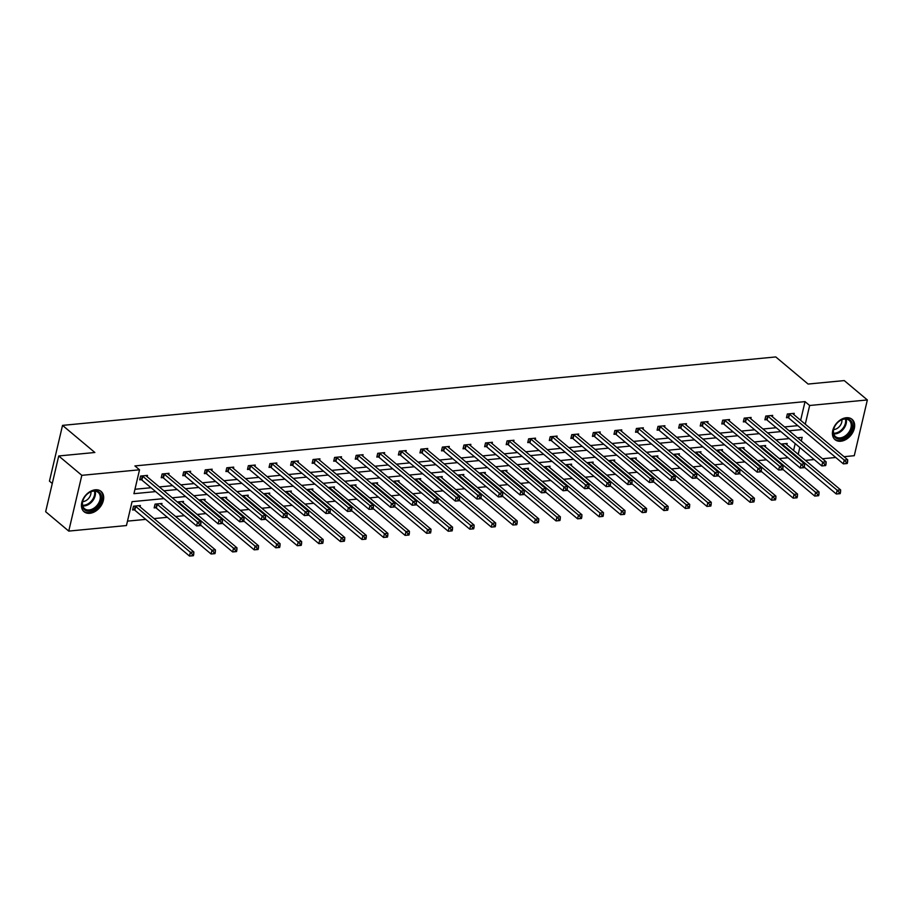 <?xml version="1.0" encoding="UTF-8"?>
<svg xmlns="http://www.w3.org/2000/svg" width="913" height="913" viewBox="0 0 913 913"><rect width="100%" height="100%" fill="white"/><g stroke="black" fill="none" stroke-linecap="round" stroke-linejoin="round"><path stroke-width="1.37" d="M95.317 489.802A13.261 9.347 -50 0 1 101.081 491.399A13.261 9.347 -50 0 1 101.982 504.159A13.261 9.347 -50 0 1 89.805 513.311A13.261 9.347 -50 0 1 84.042 511.714A13.261 9.347 -50 0 1 83.14 498.943A13.261 9.347 -50 0 1 95.317 489.802M846.294 417.732A13.261 9.347 -50 0 1 852.057 419.329A13.261 9.347 -50 0 1 852.959 432.1A13.261 9.347 -50 0 1 840.782 441.241A13.261 9.347 -50 0 1 835.018 439.644A13.261 9.347 -50 0 1 834.117 426.873A13.261 9.347 -50 0 1 846.294 417.732M52.269 483.502L49.45 481.128L62.529 425.378L775.776 356.937L808.108 384.053L844.251 380.584L867.35 399.951L854.271 455.701L844.034 456.694M835.749 457.481L822.476 458.76M814.191 459.547L805.437 460.392M127.478 521.129L145.772 519.383M154.046 518.584L167.33 517.306M175.604 516.518L184.358 515.674M197.162 514.453L205.916 513.608M218.721 512.376L227.474 511.542M240.279 510.31L249.032 509.465M261.837 508.244L270.602 507.4M283.407 506.167L292.16 505.334M304.965 504.102L313.718 503.268M326.523 502.036L335.276 501.191M348.081 499.97L356.835 499.126M369.639 497.893L378.393 497.06M391.198 495.827L399.951 494.983M412.756 493.762L421.509 492.917M434.314 491.685L443.067 490.852M455.872 489.619L464.626 488.786M477.431 487.553L486.184 486.709M498.989 485.488L507.742 484.643M520.547 483.411L529.3 482.578M542.105 481.345L550.87 480.5M563.663 479.279L572.428 478.435M585.233 477.202L593.986 476.369M606.791 475.137L615.545 474.304M628.349 473.071L637.103 472.226M649.908 471.005L658.661 470.161M671.466 468.928L680.219 468.095M693.024 466.863L701.777 466.018M714.582 464.797L723.336 463.952M736.14 462.72L744.894 461.887M757.699 460.654L766.452 459.821M779.257 458.588L788.01 457.744M163.998 498.601L132.054 501.671L126.451 525.546L68.749 531.092L81.828 475.331L139.529 469.796L133.926 493.682L155.644 491.593M81.828 475.331L58.729 455.964L45.65 511.714L68.749 531.092M168.722 474.68L169.031 473.322L162.126 473.984L161.236 477.761L162.788 477.613M211.839 470.537L212.147 469.191L205.242 469.853L204.364 473.619L205.904 473.47M254.955 466.395L255.275 465.048L248.359 465.71L247.48 469.476L249.021 469.328M298.072 462.263L298.391 460.917L291.475 461.579L290.596 465.345L292.137 465.196M341.188 458.121L341.508 456.774L334.592 457.436L333.713 461.202L335.254 461.054M384.305 453.989L384.624 452.643L377.72 453.305L376.829 457.071L378.381 456.922M427.421 449.847L427.741 448.5L420.836 449.162L419.946 452.928L421.498 452.78M470.549 445.715L470.857 444.357L463.952 445.03L463.062 448.797L464.614 448.648M513.665 441.572L513.973 440.226L507.069 440.888L506.19 444.654L507.731 444.505M556.782 437.43L557.101 436.083L550.185 436.745L549.306 440.511L550.847 440.363M599.898 433.298L600.218 431.952L593.302 432.614L592.423 436.38L593.964 436.231M643.014 429.156L643.334 427.809L636.418 428.471L635.539 432.237L637.091 432.089M686.131 425.024L686.45 423.678L679.546 424.34L678.656 428.106L680.208 427.957M729.259 420.882L729.567 419.535L722.662 420.197L721.772 423.963L723.324 423.815M772.375 416.75L772.683 415.392L765.779 416.066L764.889 419.832L766.441 419.683M134.953 489.265L151.022 487.725M159.307 486.926L172.58 485.659M180.865 484.86L194.138 483.582M202.424 482.794L215.696 481.516M223.982 480.717L237.254 479.451M245.54 478.652L258.824 477.373M267.098 476.586L280.382 475.308M288.656 474.509L301.941 473.242M310.215 472.443L323.499 471.176M331.773 470.378L345.057 469.099M353.331 468.312L366.615 467.034M374.889 466.235L388.173 464.968M396.447 464.169L409.732 462.891M418.017 462.104L431.29 460.825M439.575 460.026L452.848 458.76M461.133 457.961L474.406 456.694M482.692 455.895L495.964 454.617M504.25 453.829L517.523 452.551M525.808 451.752L539.092 450.486M547.366 449.687L560.65 448.409M568.925 447.621L582.209 446.343M590.483 445.555L603.767 444.277M612.041 443.478L625.325 442.212M633.599 441.413L646.883 440.134M655.157 439.347L668.442 438.069M676.716 437.27L690 436.003M698.274 435.204L711.558 433.926M719.843 433.139L733.116 431.86M741.402 431.073L754.674 429.795M762.96 428.996L776.233 427.729M784.518 426.93L797.791 425.652M800.644 420.311L805.026 401.617L134.907 465.927L139.529 469.796M793.933 414.673L794.242 413.327L787.337 413.988L786.458 417.755L787.999 417.606M750.817 418.816L751.125 417.469L744.221 418.131L743.33 421.897L744.882 421.749M707.689 422.959L708.009 421.601L701.104 422.263L700.214 426.04L701.766 425.892M664.573 427.09L664.892 425.743L657.988 426.405L657.098 430.171L658.65 430.023M621.456 431.233L621.776 429.875L614.86 430.548L613.981 434.314L615.522 434.166M578.34 435.364L578.659 434.017L571.743 434.679L570.865 438.445L572.405 438.297M535.223 439.507L535.543 438.16L528.627 438.822L527.748 442.588L529.289 442.44M492.107 443.638L492.415 442.291L485.511 442.953L484.632 446.719L486.173 446.571M448.991 447.781L449.299 446.434L442.394 447.096L441.504 450.862L443.056 450.714M405.863 451.912L406.182 450.566L399.278 451.227L398.388 454.994L399.94 454.845M362.746 456.055L363.066 454.708L356.15 455.37L355.271 459.136L356.823 458.988M319.63 460.198L319.949 458.84L313.033 459.513L312.155 463.279L313.695 463.131M276.513 464.329L276.833 462.982L269.917 463.644L269.038 467.41L270.579 467.262M233.397 468.472L233.717 467.125L226.801 467.787L225.922 471.553L227.463 471.405M190.281 472.603L190.589 471.256L183.684 471.918L182.794 475.684L184.346 475.536M147.164 476.746L147.472 475.399L140.568 476.061L139.678 479.827L141.23 479.679M58.729 455.964L94.861 452.494L62.529 425.378M805.026 401.617L809.648 405.486L867.35 399.951M801.317 441.025L802.173 437.361L797.494 437.806M789.209 438.605L775.936 439.872M767.65 440.671L754.366 441.949M746.092 442.737L732.808 444.015M724.534 444.814L711.25 446.08M702.976 446.879L689.692 448.157M681.418 448.945L668.133 450.223M659.859 451.022L646.575 452.289M638.301 453.088L625.017 454.354M616.743 455.153L603.459 456.432M595.173 457.219L581.901 458.497M573.615 459.296L560.342 460.563M552.057 461.362L538.784 462.64M530.499 463.427L517.226 464.706M508.94 465.504L495.668 466.771M487.382 467.57L474.098 468.837M465.824 469.636L452.54 470.914M444.266 471.701L430.982 472.98M422.708 473.779L409.423 475.045M401.149 475.844L387.865 477.122M379.591 477.91L366.307 479.188M358.033 479.976L344.749 481.254M336.475 482.053L323.191 483.319M314.917 484.118L301.632 485.396M293.347 486.184L280.074 487.462M271.789 488.261L258.516 489.528M250.23 490.327L236.958 491.605M228.672 492.392L215.4 493.671M207.114 494.458L193.841 495.736M185.556 496.535L172.272 497.802M798.202 454.32L799.799 447.484M805.266 424.18L809.648 405.486M163.918 490.806L177.202 489.528M185.487 488.729L198.76 487.462M207.046 486.663L220.318 485.385M228.604 484.598L241.877 483.319M250.162 482.521L263.435 481.254M271.72 480.455L284.993 479.188M293.278 478.389L306.563 477.111M314.837 476.324L328.121 475.045M336.395 474.246L349.679 472.98M357.953 472.181L371.237 470.903M379.511 470.115L392.795 468.837M401.069 468.038L414.354 466.771M422.628 465.972L435.912 464.706M444.186 463.907L457.47 462.629M465.744 461.841L479.028 460.563M487.314 459.764L500.586 458.497M508.872 457.698L522.145 456.42M530.43 455.633L543.703 454.354M551.988 453.567L565.261 452.289M573.547 451.49L586.819 450.223M595.105 449.424L608.389 448.146M616.663 447.359L629.947 446.08M638.221 445.282L651.505 444.015M659.779 443.216L673.064 441.938M681.338 441.15L694.622 439.872M702.896 439.085L716.18 437.806M724.454 437.007L737.738 435.741M746.012 434.942L759.296 433.664M767.582 432.876L780.855 431.598M789.14 430.799L802.413 429.532M793.58 450.451L795.177 443.615M134.154 509.819L132.613 509.968L133.492 506.201L140.408 505.528L140.088 506.886M155.712 507.742L154.171 507.89L155.05 504.124L161.966 503.462L161.647 504.809M177.27 501.99L183.524 501.397L183.205 502.743M198.829 499.925L205.083 499.331L204.763 500.678M220.387 497.859L226.641 497.254L226.321 498.601M241.945 495.793L248.199 495.188L247.88 496.535M263.503 493.716L269.757 493.123L269.449 494.469M285.061 491.651L291.315 491.046L291.007 492.404M306.631 489.585L312.874 488.98L312.566 490.327M328.189 487.508L334.443 486.914L334.124 488.261M349.747 485.442L356.002 484.849L355.682 486.195M371.306 483.376L377.56 482.772L377.24 484.13M392.864 481.311L399.118 480.706L398.798 482.053M414.422 479.234L420.676 478.64L420.357 479.987M435.98 477.168L442.234 476.563L441.915 477.921M457.539 475.102L463.793 474.498L463.473 475.844M479.097 473.025L485.351 472.432L485.031 473.779M500.655 470.96L506.909 470.366L506.589 471.713M522.213 468.894L528.467 468.289L528.148 469.647M543.771 466.828L550.025 466.223L549.717 467.57M565.33 464.751L571.584 464.158L571.276 465.504M586.899 462.686L593.142 462.081L592.834 463.439M608.457 460.62L614.7 460.015L614.392 461.362M630.016 458.543L636.27 457.949L635.95 459.296M651.574 456.477L657.828 455.884L657.508 457.23M673.132 454.412L679.386 453.807L679.067 455.165M694.69 452.346L700.944 451.741L700.625 453.088M716.249 450.269L722.503 449.675L722.183 451.022M737.807 448.203L744.061 447.598L743.741 448.956M759.365 446.137L765.619 445.533L765.299 446.879M780.923 444.072L787.177 443.467L786.858 444.814M789.54 414.228L788.661 417.994L843.361 463.861L844.24 460.095L789.54 414.228A1.7 0.708 13.2 0 0 789.094 413.954L788.878 413.84M846.214 462.138L845.86 463.644L847.241 463.507L847.595 462.001L846.214 462.138L844.24 460.095L847.698 459.764L792.998 413.897A1.7 0.708 13.2 0 1 792.758 413.6L792.701 413.475M788.661 417.994A1.7 0.708 13.2 0 0 788.216 417.72L786.641 416.944M843.361 463.861L845.86 463.644M847.595 462.001L847.698 459.764M804.25 467.125L836.297 494.001L837.175 490.235L840.633 489.904L785.933 444.038A1.7 0.708 -166.8 0 1 785.682 443.741L785.637 443.615M781.813 443.98L782.03 444.083A1.7 0.708 -166.8 0 1 782.475 444.369L837.175 490.235L839.15 492.267L838.796 493.773L840.177 493.648L840.531 492.141L839.15 492.267M840.633 489.904L840.531 492.141M838.796 493.773L836.297 494.001M767.981 416.294L767.103 420.06L821.803 465.927L822.681 462.161L767.981 416.294A1.7 0.708 13.2 0 0 767.536 416.02L767.319 415.917M824.656 464.203L824.302 465.71L825.683 465.573L826.037 464.066L824.656 464.203L822.681 462.161L826.139 461.83L771.439 415.963A1.7 0.708 13.2 0 1 771.2 415.666L771.143 415.541M767.103 420.06A1.7 0.708 13.2 0 0 766.658 419.786L765.083 419.021M821.803 465.927L824.302 465.71M826.037 464.066L826.139 461.83M746.423 418.371L745.544 422.137L800.245 468.004L801.123 464.238L746.423 418.371A1.7 0.708 13.2 0 0 745.978 418.086L745.761 417.983M803.098 466.269L802.744 467.776L804.125 467.65L804.479 466.144L803.098 466.269L801.123 464.238L804.581 463.907L749.881 418.04A1.7 0.708 13.2 0 1 749.641 417.732L749.584 417.618M745.544 422.137A1.7 0.708 13.2 0 0 745.099 421.852L743.524 421.087M800.245 468.004L802.744 467.776M804.479 466.144L804.581 463.907M782.692 469.202L814.727 496.067L815.617 492.301L819.075 491.97L764.375 446.103A1.7 0.708 -166.8 0 1 764.124 445.806L764.078 445.681M760.255 446.046L760.472 446.16A1.7 0.708 -166.8 0 1 760.917 446.434L815.617 492.301L817.591 494.344L817.238 495.85L818.619 495.713L818.972 494.207L817.591 494.344M819.075 491.97L818.972 494.207M817.238 495.85L814.727 496.067M761.134 471.268L793.169 498.133L794.059 494.367L797.517 494.036L742.817 448.169A1.7 0.708 -166.8 0 1 742.566 447.872L742.509 447.747M738.697 448.123L738.914 448.226A1.7 0.708 -166.8 0 1 739.359 448.5L794.059 494.367L796.033 496.41L795.68 497.916L797.06 497.779L797.414 496.273L796.033 496.41M797.517 494.036L797.414 496.273M795.68 497.916L793.169 498.133M852.069 423.004A11.47 8.08 -50 0 1 845.392 437.224A11.47 8.08 -50 0 1 833.523 434.725A11.47 8.08 -50 0 1 835.794 424.728A11.47 8.08 -50 0 1 837.495 422.696A11.47 8.08 -50 0 1 852.069 423.004M835.817 424.682A10.625 7.487 130 0 0 833.752 433.903A10.625 7.487 130 0 0 835.509 436.619A10.625 7.487 130 0 0 846.499 434.896A10.625 7.487 130 0 0 850.916 423.05A10.625 7.487 130 0 0 849.158 420.345A10.625 7.487 130 0 0 837.461 422.73M841.877 419.729A7.566 5.33 -50 0 1 833.649 429.555M834.334 438.959L834.265 438.902A13.17 9.278 130 0 0 834.334 438.959A13.17 9.278 130 0 0 847.96 436.825A13.17 9.278 130 0 0 853.438 422.137A13.17 9.278 130 0 0 851.258 418.77A13.17 9.278 130 0 0 851.19 418.713L851.258 418.77M101.092 495.074A11.47 8.08 -50 0 1 94.427 509.294A11.47 8.08 -50 0 1 82.547 506.795A11.47 8.08 -50 0 1 84.818 496.786A11.47 8.08 -50 0 1 86.518 494.755A11.47 8.08 -50 0 1 101.092 495.074M84.852 496.752A10.625 7.487 130 0 0 82.775 505.973A10.625 7.487 130 0 0 84.532 508.689A10.625 7.487 130 0 0 95.523 506.966A10.625 7.487 130 0 0 99.951 495.12A10.625 7.487 130 0 0 98.182 492.404A10.625 7.487 130 0 0 86.484 494.789M90.901 491.799A7.566 5.33 -50 0 1 82.672 501.614M83.288 510.96A13.17 9.278 130 0 0 83.357 511.029A13.17 9.278 130 0 0 96.983 508.895A13.17 9.278 130 0 0 102.473 494.207A13.17 9.278 130 0 0 100.282 490.84A13.17 9.278 130 0 0 100.213 490.783L100.282 490.84M724.865 420.437L723.986 424.203L778.686 470.069L779.565 466.303L724.865 420.437A1.7 0.708 13.2 0 0 724.42 420.151L724.203 420.048M781.539 468.335L781.186 469.841L782.567 469.716L782.92 468.209L781.539 468.335L779.565 466.303L783.023 465.972L728.323 420.106A1.7 0.708 13.2 0 1 728.083 419.809L728.026 419.683M723.986 424.203A1.7 0.708 13.2 0 0 723.541 423.929L721.966 423.153M778.686 470.069L781.186 469.841M782.92 468.209L783.023 465.972M739.576 473.333L771.611 500.21L772.501 496.444L775.947 496.113L721.259 450.246A1.7 0.708 -166.8 0 1 721.008 449.938L720.95 449.824M717.139 450.189L717.356 450.292A1.7 0.708 -166.8 0 1 717.801 450.577L772.501 496.444L774.475 498.475L774.121 499.982L775.502 499.856L775.856 498.35L774.475 498.475M775.947 496.113L775.856 498.35M774.121 499.982L771.611 500.21M703.307 422.502L702.428 426.268L757.128 472.135L758.007 468.369L703.307 422.502A1.7 0.708 13.2 0 0 702.862 422.228L702.645 422.114M759.981 470.412L759.627 471.918L761.008 471.781L761.362 470.275L759.981 470.412L758.007 468.369L761.465 468.038L706.765 422.171A1.7 0.708 13.2 0 1 706.514 421.874L706.468 421.749M702.428 426.268A1.7 0.708 13.2 0 0 701.983 425.994L700.408 425.23M757.128 472.135L759.627 471.918M761.362 470.275L761.465 468.038M718.006 475.411L750.052 502.276L750.943 498.509L754.389 498.178L699.7 452.312A1.7 0.708 -166.8 0 1 699.449 452.015L699.392 451.889M695.58 452.255L695.797 452.357A1.7 0.708 -166.8 0 1 696.242 452.643L750.943 498.509L752.917 500.541L752.563 502.059L753.944 501.922L754.298 500.415L752.917 500.541M754.389 498.178L754.298 500.415M752.563 502.059L750.052 502.276M681.749 424.568L680.87 428.345L735.57 474.212L736.449 470.435L681.749 424.568A1.7 0.708 13.2 0 0 681.303 424.294L681.087 424.191M738.423 472.478L738.069 473.984L739.45 473.847L739.804 472.341L738.423 472.478L736.449 470.435L739.907 470.104L685.207 424.237A1.7 0.708 13.2 0 1 684.955 423.94L684.91 423.826M680.87 428.345A1.7 0.708 13.2 0 0 680.425 428.06L678.85 427.295M735.57 474.212L738.069 473.984M739.804 472.341L739.907 470.104M696.448 477.476L728.494 504.341L729.384 500.575L732.831 500.244L678.131 454.377A1.7 0.708 -166.8 0 1 677.891 454.081L677.834 453.955M674.022 454.32L674.239 454.434A1.7 0.708 -166.8 0 1 674.684 454.708L729.384 500.575L731.347 502.618L730.993 504.124L732.386 503.987L732.74 502.481L731.347 502.618M732.831 500.244L732.74 502.481M730.993 504.124L728.494 504.341M660.19 426.645L659.312 430.411L714 476.278L714.89 472.512L660.19 426.645A1.7 0.708 13.2 0 0 659.745 426.36L659.528 426.257M716.865 474.543L716.511 476.05L717.892 475.924L718.246 474.418L716.865 474.543L714.89 472.512L718.348 472.181L663.648 426.314A1.7 0.708 13.2 0 1 663.397 426.017L663.352 425.892M659.312 430.411A1.7 0.708 13.2 0 0 658.866 430.126L657.292 429.361M714 476.278L716.511 476.05M718.246 474.418L718.348 472.181M674.89 479.542L706.936 506.418L707.826 502.641L711.273 502.31L656.573 456.443A1.7 0.708 -166.8 0 1 656.333 456.146L656.276 456.032M652.464 456.397L652.681 456.5A1.7 0.708 -166.8 0 1 653.126 456.785L707.826 502.641L709.789 504.684L709.435 506.19L710.816 506.053L711.17 504.547L709.789 504.684M711.273 502.31L711.17 504.547M709.435 506.19L706.936 506.418M638.632 428.711L637.753 432.477L692.442 478.344L693.332 474.577L638.632 428.711A1.7 0.708 13.2 0 0 638.187 428.437L637.97 428.323M695.307 476.62L694.953 478.127L696.334 477.99L696.687 476.483L695.307 476.62L693.332 474.577L696.79 474.246L642.09 428.38A1.7 0.708 13.2 0 1 641.839 428.083L641.782 427.957M637.753 432.477A1.7 0.708 13.2 0 0 637.308 432.203L635.733 431.427M692.442 478.344L694.953 478.127M696.687 476.483L696.79 474.246M653.331 481.608L685.378 508.484L686.256 504.718L689.714 504.387L635.014 458.52A1.7 0.708 -166.8 0 1 634.775 458.223L634.718 458.098M630.906 458.463L631.123 458.566A1.7 0.708 -166.8 0 1 631.568 458.851L686.256 504.718L688.231 506.749L687.877 508.256L689.258 508.13L689.612 506.624L688.231 506.749M689.714 504.387L689.612 506.624M687.877 508.256L685.378 508.484M617.074 430.776L616.184 434.542L670.884 480.409L671.774 476.643L617.074 430.776A1.7 0.708 13.2 0 0 616.629 430.502L616.412 430.4M673.748 478.686L673.395 480.192L674.775 480.055L675.129 478.549L673.748 478.686L671.774 476.643L675.221 476.312L620.532 430.445A1.7 0.708 13.2 0 1 620.281 430.149L620.224 430.023M616.184 434.542A1.7 0.708 13.2 0 0 615.739 434.268L614.175 433.504M670.884 480.409L673.395 480.192M675.129 478.549L675.221 476.312M631.773 483.685L663.819 510.55L664.698 506.783L668.156 506.453L613.456 460.586A1.7 0.708 -166.8 0 1 613.216 460.289L613.159 460.163M609.336 460.529L609.564 460.643A1.7 0.708 -166.8 0 1 609.998 460.917L664.698 506.783L666.673 508.826L666.319 510.333L667.7 510.196L668.054 508.689L666.673 508.826M668.156 506.453L668.054 508.689M666.319 510.333L663.819 510.55M595.516 432.853L594.625 436.619L649.326 482.486L650.216 478.72L595.516 432.853A1.7 0.708 13.2 0 0 595.071 432.568L594.854 432.465M652.19 480.752L651.836 482.258L653.217 482.132L653.571 480.626L652.19 480.752L650.216 478.72L653.662 478.389L598.974 432.522A1.7 0.708 13.2 0 1 598.723 432.214L598.666 432.1M594.625 436.619A1.7 0.708 13.2 0 0 594.18 436.334L592.617 435.569M649.326 482.486L651.836 482.258M653.571 480.626L653.662 478.389M610.215 485.75L642.261 512.615L643.14 508.849L646.598 508.518L591.898 462.651A1.7 0.708 -166.8 0 1 591.658 462.355L591.601 462.229M587.778 462.606L587.995 462.708A1.7 0.708 -166.8 0 1 588.44 462.982L643.14 508.849L645.114 510.892L644.761 512.398L646.142 512.261L646.495 510.755L645.114 510.892M646.598 508.518L646.495 510.755M644.761 512.398L642.261 512.615M573.957 434.919L573.067 438.685L627.767 484.552L628.658 480.786L573.957 434.919A1.7 0.708 13.2 0 0 573.512 434.634L573.296 434.531M630.621 482.817L630.267 484.324L631.659 484.198L632.013 482.692L630.621 482.817L628.658 480.786L632.104 480.455L577.404 434.588A1.7 0.708 13.2 0 1 577.164 434.291L577.107 434.166M573.067 438.685A1.7 0.708 13.2 0 0 572.622 438.4L571.047 437.635M627.767 484.552L630.267 484.324M632.013 482.692L632.104 480.455M588.657 487.816L620.703 514.692L621.582 510.926L625.04 510.595L570.34 464.728A1.7 0.708 -166.8 0 1 570.1 464.42L570.043 464.306M566.22 464.671L566.437 464.774A1.7 0.708 -166.8 0 1 566.882 465.059L621.582 510.926L623.556 512.958L623.202 514.464L624.583 514.339L624.937 512.832L623.556 512.958M625.04 510.595L624.937 512.832M623.202 514.464L620.703 514.692M552.399 436.985L551.509 440.751L606.209 486.618L607.099 482.851L552.399 436.985A1.7 0.708 13.2 0 0 551.954 436.711L551.737 436.597M609.062 484.894L608.709 486.401L610.089 486.264L610.443 484.757L609.062 484.894L607.099 482.851L610.546 482.521L555.846 436.654A1.7 0.708 13.2 0 1 555.606 436.357L555.549 436.231M551.509 440.751A1.7 0.708 13.2 0 0 551.064 440.477L549.489 439.712M606.209 486.618L608.709 486.401M610.443 484.757L610.546 482.521M567.099 489.893L599.145 516.758L600.024 512.992L603.482 512.661L548.781 466.794A1.7 0.708 -166.8 0 1 548.542 466.497L548.485 466.372M544.662 466.737L544.878 466.84A1.7 0.708 -166.8 0 1 545.323 467.125L600.024 512.992L601.998 515.023L601.644 516.53L603.025 516.404L603.379 514.898L601.998 515.023M603.482 512.661L603.379 514.898M601.644 516.53L599.145 516.758M530.841 439.05L529.951 442.828L584.651 488.695L585.53 484.917L530.841 439.05A1.7 0.708 13.2 0 0 530.396 438.776L530.179 438.674M587.504 486.96L587.15 488.466L588.531 488.329L588.885 486.823L587.504 486.96L585.53 484.917L588.988 484.586L534.288 438.719A1.7 0.708 13.2 0 1 534.048 438.423L533.991 438.308M529.951 442.828A1.7 0.708 13.2 0 0 529.506 442.543L527.931 441.778M584.651 488.695L587.15 488.466M588.885 486.823L588.988 484.586M545.54 491.959L577.587 518.824L578.465 515.058L581.923 514.727L527.223 468.86A1.7 0.708 -166.8 0 1 526.972 468.563L526.927 468.437M523.103 468.803L523.32 468.917A1.7 0.708 -166.8 0 1 523.765 469.191L578.465 515.058L580.44 517.1L580.086 518.607L581.467 518.47L581.821 516.963L580.44 517.1M581.923 514.727L581.821 516.963M580.086 518.607L577.587 518.824M509.271 441.127L508.393 444.893L563.093 490.76L563.972 486.994L509.271 441.127A1.7 0.708 13.2 0 0 508.838 440.842L508.609 440.739M565.946 489.026L565.592 490.532L566.973 490.407L567.327 488.9L565.946 489.026L563.972 486.994L567.43 486.663L512.729 440.796A1.7 0.708 13.2 0 1 512.49 440.5L512.433 440.374M508.393 444.893A1.7 0.708 13.2 0 0 507.948 444.608L506.373 443.844M563.093 490.76L565.592 490.532M567.327 488.9L567.43 486.663M523.982 494.024L556.028 520.901L556.907 517.123L560.365 516.792L505.665 470.925A1.7 0.708 -166.8 0 1 505.414 470.629L505.368 470.515M501.545 470.88L501.762 470.982A1.7 0.708 -166.8 0 1 502.207 471.256L556.907 517.123L558.882 519.166L558.528 520.672L559.909 520.536L560.262 519.029L558.882 519.166M560.365 516.792L560.262 519.029M558.528 520.672L556.028 520.901M487.713 443.193L486.834 446.959L541.535 492.826L542.413 489.06L487.713 443.193A1.7 0.708 13.2 0 0 487.268 442.919L487.051 442.805M544.388 491.103L544.034 492.609L545.415 492.472L545.769 490.966L544.388 491.103L542.413 489.06L545.871 488.729L491.171 442.862A1.7 0.708 13.2 0 1 490.932 442.565L490.874 442.44M486.834 446.959A1.7 0.708 13.2 0 0 486.389 446.685L484.814 445.909M541.535 492.826L544.034 492.609M545.769 490.966L545.871 488.729M502.424 496.09L534.459 522.966L535.349 519.2L538.807 518.869L484.107 473.002A1.7 0.708 -166.8 0 1 483.856 472.706L483.81 472.58M479.987 472.945L480.204 473.048A1.7 0.708 -166.8 0 1 480.649 473.333L535.349 519.2L537.323 521.232L536.97 522.738L538.35 522.613L538.704 521.106L537.323 521.232M538.807 518.869L538.704 521.106M536.97 522.738L534.459 522.966M466.155 445.259L465.276 449.025L519.976 494.892L520.855 491.126L466.155 445.259A1.7 0.708 13.2 0 0 465.71 444.985L465.493 444.882M522.829 493.168L522.476 494.675L523.857 494.538L524.21 493.031L522.829 493.168L520.855 491.126L524.313 490.795L469.613 444.928A1.7 0.708 13.2 0 1 469.373 444.631L469.316 444.505M465.276 449.025A1.7 0.708 13.2 0 0 464.831 448.751L463.256 447.986M519.976 494.892L522.476 494.675M524.21 493.031L524.313 490.795M480.866 498.167L512.901 525.032L513.791 521.266L517.249 520.935L462.549 475.068A1.7 0.708 -166.8 0 1 462.298 474.771L462.24 474.646M458.429 475.011L458.646 475.125A1.7 0.708 -166.8 0 1 459.091 475.399L513.791 521.266L515.765 523.309L515.411 524.815L516.792 524.678L517.146 523.172L515.765 523.309M517.249 520.935L517.146 523.172M515.411 524.815L512.901 525.032M444.597 447.336L443.718 451.102L498.418 496.969L499.297 493.203L444.597 447.336A1.7 0.708 13.2 0 0 444.152 447.05L443.935 446.948M501.271 495.234L500.917 496.74L502.298 496.615L502.652 495.097L501.271 495.234L499.297 493.203L502.755 492.872L448.055 447.005A1.7 0.708 13.2 0 1 447.815 446.697L447.758 446.583M443.718 451.102A1.7 0.708 13.2 0 0 443.273 450.817L441.698 450.052M498.418 496.969L500.917 496.74M502.652 495.097L502.755 492.872M459.307 500.233L491.342 527.098L492.233 523.332L495.691 523.001L440.99 477.134A1.7 0.708 -166.8 0 1 440.739 476.837L440.682 476.712M436.871 477.088L437.087 477.191A1.7 0.708 -166.8 0 1 437.532 477.465L492.233 523.332L494.207 525.374L493.853 526.881L495.234 526.744L495.588 525.237L494.207 525.374M495.691 523.001L495.588 525.237M493.853 526.881L491.342 527.098M423.039 449.401L422.16 453.168L476.86 499.034L477.739 495.268L423.039 449.401A1.7 0.708 13.2 0 0 422.593 449.116L422.377 449.013M479.713 497.3L479.359 498.806L480.74 498.681L481.094 497.174L479.713 497.3L477.739 495.268L481.197 494.937L426.497 449.07A1.7 0.708 13.2 0 1 426.245 448.774L426.2 448.648M422.16 453.168A1.7 0.708 13.2 0 0 421.715 452.882L420.14 452.118M476.86 499.034L479.359 498.806M481.094 497.174L481.197 494.937M437.738 502.298L469.784 529.175L470.674 525.409L474.121 525.078L419.432 479.211A1.7 0.708 -166.8 0 1 419.181 478.903L419.124 478.789M415.312 479.154L415.529 479.257A1.7 0.708 -166.8 0 1 415.974 479.542L470.674 525.409L472.649 527.44L472.295 528.947L473.676 528.821L474.03 527.315L472.649 527.44M474.121 525.078L474.03 527.315M472.295 528.947L469.784 529.175M401.48 451.467L400.602 455.233L455.302 501.1L456.18 497.334L401.48 451.467A1.7 0.708 13.2 0 0 401.035 451.193L400.818 451.079M458.155 499.377L457.801 500.883L459.182 500.746L459.536 499.24L458.155 499.377L456.18 497.334L459.638 497.003L404.938 451.136A1.7 0.708 13.2 0 1 404.687 450.839L404.642 450.714M400.602 455.233A1.7 0.708 13.2 0 0 400.156 454.959L398.582 454.195M455.302 501.1L457.801 500.883M459.536 499.24L459.638 497.003M416.18 504.375L448.226 531.24L449.116 527.474L452.563 527.143L397.863 481.277A1.7 0.708 -166.8 0 1 397.623 480.98L397.566 480.854M393.754 481.219L393.971 481.322A1.7 0.708 -166.8 0 1 394.416 481.608L449.116 527.474L451.079 529.506L450.725 531.012L452.118 530.887L452.471 529.38L451.079 529.506M452.563 527.143L452.471 529.38M450.725 531.012L448.226 531.24M379.922 453.533L379.043 457.31L433.743 503.166L434.622 499.4L379.922 453.533A1.7 0.708 13.2 0 0 379.477 453.259L379.26 453.156M436.597 501.442L436.243 502.949L437.624 502.812L437.978 501.305L436.597 501.442L434.622 499.4L438.08 499.069L383.38 453.202A1.7 0.708 13.2 0 1 383.129 452.905L383.083 452.791M379.043 457.31A1.7 0.708 13.2 0 0 378.598 457.025L377.023 456.26M433.743 503.166L436.243 502.949M437.978 501.305L438.08 499.069M394.621 506.441L426.668 533.306L427.558 529.54L431.004 529.209L376.304 483.342A1.7 0.708 -166.8 0 1 376.065 483.045L376.008 482.92M372.196 483.285L372.413 483.399A1.7 0.708 -166.8 0 1 372.858 483.673L427.558 529.54L429.521 531.583L429.167 533.089L430.559 532.952L430.902 531.446L429.521 531.583M431.004 529.209L430.902 531.446M429.167 533.089L426.668 533.306M358.364 455.61L357.485 459.376L412.174 505.243L413.064 501.477L358.364 455.61A1.7 0.708 13.2 0 0 357.919 455.325L357.702 455.222M415.038 503.508L414.685 505.015L416.066 504.889L416.419 503.383L415.038 503.508L413.064 501.477L416.522 501.146L361.822 455.279A1.7 0.708 13.2 0 1 361.571 454.971L361.525 454.857M357.485 459.376A1.7 0.708 13.2 0 0 357.04 459.091L355.465 458.326M412.174 505.243L414.685 505.015M416.419 503.383L416.522 501.146M373.063 508.507L405.11 535.383L405.988 531.606L409.446 531.275L354.746 485.408A1.7 0.708 -166.8 0 1 354.506 485.111L354.449 484.997M350.638 485.362L350.854 485.465A1.7 0.708 -166.8 0 1 351.3 485.739L405.988 531.606L407.963 533.649L407.609 535.155L408.99 535.018L409.344 533.512L407.963 533.649M409.446 531.275L409.344 533.512M407.609 535.155L405.11 535.383M336.806 457.675L335.916 461.442L390.616 507.308L391.506 503.542L336.806 457.675A1.7 0.708 13.2 0 0 336.361 457.39L336.144 457.287M393.48 505.585L393.126 507.092L394.507 506.955L394.861 505.448L393.48 505.585L391.506 503.542L394.964 503.211L340.264 457.345A1.7 0.708 13.2 0 1 340.013 457.048L339.956 456.922M335.916 461.442A1.7 0.708 13.2 0 0 335.47 461.168L333.907 460.392M390.616 507.308L393.126 507.092M394.861 505.448L394.964 503.211M351.505 510.572L383.551 537.449L384.43 533.683L387.888 533.352L333.188 487.485A1.7 0.708 -166.8 0 1 332.948 487.188L332.891 487.063M329.079 487.428L329.296 487.531A1.7 0.708 -166.8 0 1 329.741 487.816L384.43 533.683L386.404 535.714L386.051 537.221L387.432 537.095L387.785 535.589L386.404 535.714M387.888 533.352L387.785 535.589M386.051 537.221L383.551 537.449M315.247 459.741L314.357 463.507L369.057 509.374L369.948 505.608L315.247 459.741A1.7 0.708 13.2 0 0 314.802 459.467L314.586 459.365M371.922 507.651L371.568 509.157L372.949 509.02L373.303 507.514L371.922 507.651L369.948 505.608L373.394 505.277L318.705 459.41A1.7 0.708 13.2 0 1 318.454 459.113L318.397 458.988M314.357 463.507A1.7 0.708 13.2 0 0 313.912 463.233L312.349 462.469M369.057 509.374L371.568 509.157M373.303 507.514L373.394 505.277M329.947 512.649L361.993 539.515L362.872 535.748L366.33 535.417L311.63 489.551A1.7 0.708 -166.8 0 1 311.39 489.254L311.333 489.128M307.51 489.494L307.727 489.608A1.7 0.708 -166.8 0 1 308.172 489.882L362.872 535.748L364.846 537.791L364.492 539.298L365.873 539.161L366.227 537.654L364.846 537.791M366.33 535.417L366.227 537.654M364.492 539.298L361.993 539.515M293.689 461.818L292.799 465.584L347.499 511.451L348.389 507.685L293.689 461.818A1.7 0.708 13.2 0 0 293.244 461.533L293.027 461.43M350.352 509.716L350.01 511.223L351.391 511.097L351.745 509.58L350.352 509.716L348.389 507.685L351.836 507.343L297.136 461.487A1.7 0.708 13.2 0 1 296.896 461.179L296.839 461.065M292.799 465.584A1.7 0.708 13.2 0 0 292.354 465.299L290.779 464.534M347.499 511.451L350.01 511.223M351.745 509.58L351.836 507.343M308.389 514.715L340.435 541.58L341.314 537.814L344.772 537.483L290.072 491.616A1.7 0.708 -166.8 0 1 289.832 491.32L289.775 491.194M285.952 491.571L286.168 491.673A1.7 0.708 -166.8 0 1 286.614 491.947L341.314 537.814L343.288 539.857L342.934 541.363L344.315 541.226L344.669 539.72L343.288 539.857M344.772 537.483L344.669 539.72M342.934 541.363L340.435 541.58M272.131 463.884L271.241 467.65L325.941 513.517L326.831 509.751L272.131 463.884A1.7 0.708 13.2 0 0 271.686 463.599L271.469 463.496M328.794 511.782L328.44 513.289L329.833 513.163L330.175 511.657L328.794 511.782L326.831 509.751L330.278 509.42L275.578 463.553A1.7 0.708 13.2 0 1 275.338 463.256L275.281 463.131M271.241 467.65A1.7 0.708 13.2 0 0 270.796 467.365L269.221 466.6M325.941 513.517L328.44 513.289M330.175 511.657L330.278 509.42M286.83 516.781L318.877 543.657L319.755 539.891L323.213 539.56L268.513 493.693A1.7 0.708 -166.8 0 1 268.274 493.385L268.217 493.271M264.393 493.636L264.61 493.739A1.7 0.708 -166.8 0 1 265.055 494.024L319.755 539.891L321.73 541.923L321.376 543.429L322.757 543.303L323.111 541.797L321.73 541.923M323.213 539.56L323.111 541.797M321.376 543.429L318.877 543.657M250.573 465.95L249.683 469.716L304.383 515.583L305.262 511.816L250.573 465.95A1.7 0.708 13.2 0 0 250.128 465.676L249.911 465.562M307.236 513.859L306.882 515.366L308.263 515.229L308.617 513.722L307.236 513.859L305.262 511.816L308.72 511.485L254.019 465.619A1.7 0.708 13.2 0 1 253.78 465.322L253.723 465.196M249.683 469.716A1.7 0.708 13.2 0 0 249.238 469.442L247.663 468.677M304.383 515.583L306.882 515.366M308.617 513.722L308.72 511.485M265.272 518.858L297.318 545.723L298.197 541.957L301.655 541.626L246.955 495.759A1.7 0.708 -166.8 0 1 246.704 495.462L246.658 495.337M242.835 495.702L243.052 495.805A1.7 0.708 -166.8 0 1 243.497 496.09L298.197 541.957L300.172 543.988L299.818 545.495L301.199 545.369L301.552 543.863L300.172 543.988M301.655 541.626L301.552 543.863M299.818 545.495L297.318 545.723M229.015 468.015L228.124 471.793L282.825 517.648L283.703 513.882L229.015 468.015A1.7 0.708 13.2 0 0 228.57 467.741L228.353 467.639M285.678 515.925L285.324 517.431L286.705 517.294L287.059 515.788L285.678 515.925L283.703 513.882L287.161 513.551L232.461 467.684A1.7 0.708 13.2 0 1 232.222 467.388L232.164 467.273M228.124 471.793A1.7 0.708 13.2 0 0 227.679 471.507L226.104 470.743M282.825 517.648L285.324 517.431M287.059 515.788L287.161 513.551M243.714 520.924L275.76 547.789L276.639 544.022L280.097 543.692L225.397 497.825A1.7 0.708 -166.8 0 1 225.146 497.528L225.1 497.402M221.277 497.768L221.494 497.882A1.7 0.708 -166.8 0 1 221.939 498.156L276.639 544.022L278.613 546.065L278.26 547.572L279.64 547.435L279.994 545.928L278.613 546.065M280.097 543.692L279.994 545.928M278.26 547.572L275.76 547.789M207.445 470.092L206.566 473.858L261.266 519.725L262.145 515.959L207.445 470.092A1.7 0.708 13.2 0 0 207 469.807L206.783 469.704M264.119 517.991L263.766 519.497L265.147 519.371L265.5 517.865L264.119 517.991L262.145 515.959L265.603 515.628L210.903 469.761A1.7 0.708 13.2 0 1 210.663 469.453L210.606 469.339M206.566 473.858A1.7 0.708 13.2 0 0 206.121 473.573L204.546 472.808M261.266 519.725L263.766 519.497M265.5 517.865L265.603 515.628M222.156 522.989L254.202 549.854L255.081 546.088L258.539 545.757L203.839 499.89A1.7 0.708 -166.8 0 1 203.588 499.594L203.542 499.479M199.719 499.845L199.936 499.947A1.7 0.708 -166.8 0 1 200.381 500.221L255.081 546.088L257.055 548.131L256.701 549.637L258.082 549.5L258.436 547.994L257.055 548.131M258.539 545.757L258.436 547.994M256.701 549.637L254.202 549.854M185.887 472.158L185.008 475.924L239.708 521.791L240.587 518.025L185.887 472.158A1.7 0.708 13.2 0 0 185.442 471.873L185.225 471.77M242.561 520.068L242.207 521.574L243.588 521.437L243.942 519.931L242.561 520.068L240.587 518.025L244.045 517.694L189.345 471.827A1.7 0.708 13.2 0 1 189.105 471.53L189.048 471.405M185.008 475.924A1.7 0.708 13.2 0 0 184.563 475.65L182.988 474.874M239.708 521.791L242.207 521.574M243.942 519.931L244.045 517.694M200.598 525.055L232.632 551.931L233.523 548.165L236.981 547.834L182.28 501.967A1.7 0.708 -166.8 0 1 182.029 501.659L181.984 501.545M178.161 501.91L178.377 502.013A1.7 0.708 -166.8 0 1 178.822 502.298L233.523 548.165L235.497 550.197L235.143 551.703L236.524 551.578L236.878 550.071L235.497 550.197M236.981 547.834L236.878 550.071M235.143 551.703L232.632 551.931M164.329 474.224L163.45 477.99L218.15 523.857L219.029 520.09L164.329 474.224A1.7 0.708 13.2 0 0 163.883 473.95L163.667 473.836M221.003 522.133L220.649 523.64L222.03 523.503L222.384 521.996L221.003 522.133L219.029 520.09L222.487 519.759L167.787 473.893A1.7 0.708 13.2 0 1 167.547 473.596L167.49 473.47M163.45 477.99A1.7 0.708 13.2 0 0 163.005 477.716L161.43 476.951M218.15 523.857L220.649 523.64M222.384 521.996L222.487 519.759M154.365 507.08L155.94 507.856A1.7 0.708 -166.8 0 1 156.374 508.13L211.074 553.997L211.964 550.231L215.422 549.9L160.722 504.033A1.7 0.708 -166.8 0 1 160.471 503.736L160.414 503.611M156.602 503.976L156.819 504.09A1.7 0.708 -166.8 0 1 157.264 504.364L211.964 550.231L213.939 552.274L213.585 553.78L214.966 553.643L215.32 552.137L213.939 552.274M215.422 549.9L215.32 552.137M213.585 553.78L211.074 553.997M142.77 476.301L141.892 480.067L196.592 525.934L197.47 522.168L142.77 476.301A1.7 0.708 13.2 0 0 142.325 476.015L142.108 475.913M199.445 524.199L199.091 525.705L200.472 525.568L200.826 524.062L199.445 524.199L197.47 522.168L200.928 521.825L146.228 475.958A1.7 0.708 13.2 0 1 145.977 475.662L145.932 475.547M141.892 480.067A1.7 0.708 13.2 0 0 141.447 479.781L139.872 479.017M196.592 525.934L199.091 525.705M200.826 524.062L200.928 521.825M132.807 509.157L134.371 509.922A1.7 0.708 -166.8 0 1 134.816 510.196L189.516 556.063L190.406 552.297L193.853 551.966L139.164 506.099A1.7 0.708 -166.8 0 1 138.913 505.802L138.856 505.676M135.044 506.053L135.261 506.156A1.7 0.708 -166.8 0 1 135.706 506.43L190.406 552.297L192.381 554.339L192.027 555.846L193.408 555.709L193.761 554.202L192.381 554.339M193.853 551.966L193.761 554.202M192.027 555.846L189.516 556.063M789.094 413.954L788.216 417.72M781.859 444.848L782.03 444.083M782.281 445.202L782.475 444.369M767.536 416.02L766.658 419.786M745.978 418.086L745.099 421.852M760.289 446.914L760.472 446.16M760.723 447.267L760.917 446.434M738.731 448.979L738.914 448.226M739.165 449.344L739.359 448.5M846.123 419.078A10.625 7.487 -50 0 1 843.258 429.247A10.625 7.487 -50 0 1 833.729 433.846M833.569 433.173A10.271 7.236 130 0 0 842.608 428.711A10.271 7.236 130 0 0 845.427 419.021M95.146 491.137A10.625 7.487 -50 0 1 92.281 501.317A10.625 7.487 -50 0 1 82.763 505.916M82.592 505.243A10.271 7.236 130 0 0 91.642 500.781A10.271 7.236 130 0 0 94.461 491.091M724.42 420.151L723.541 423.929M717.173 451.056L717.356 450.292M717.607 451.41L717.801 450.577M702.862 422.228L701.983 425.994M695.615 453.122L695.797 452.357M696.048 453.476L696.242 452.643M681.303 424.294L680.425 428.06M674.056 455.188L674.239 454.434M674.49 455.541L674.684 454.708M659.745 426.36L658.866 430.126M652.498 457.253L652.681 456.5M652.921 457.618L653.126 456.785M638.187 428.437L637.308 432.203M630.94 459.33L631.123 458.566M631.362 459.684L631.568 458.851M616.629 430.502L615.739 434.268M609.382 461.396L609.564 460.643M609.804 461.75L609.998 460.917M595.071 432.568L594.18 436.334M587.824 463.462L587.995 462.708M588.246 463.827L588.44 462.982M573.512 434.634L572.622 438.4M566.265 465.539L566.437 464.774M566.688 465.892L566.882 465.059M551.954 436.711L551.064 440.477M544.707 467.604L544.878 466.84M545.129 467.958L545.323 467.125M530.396 438.776L529.506 442.543M523.149 469.67L523.32 468.917M523.571 470.024L523.765 469.191M508.838 440.842L507.948 444.608M501.591 471.736L501.762 470.982M502.013 472.101L502.207 471.256M487.268 442.919L486.389 446.685M480.021 473.813L480.204 473.048M480.455 474.167L480.649 473.333M465.71 444.985L464.831 448.751M458.463 475.878L458.646 475.125M458.897 476.232L459.091 475.399M444.152 447.05L443.273 450.817M436.905 477.944L437.087 477.191M437.338 478.309L437.532 477.465M422.593 449.116L421.715 452.882M415.347 480.021L415.529 479.257M415.78 480.375L415.974 479.542M401.035 451.193L400.156 454.959M393.788 482.087L393.971 481.322M394.222 482.441L394.416 481.608M379.477 453.259L378.598 457.025M372.23 484.152L372.413 483.399M372.652 484.506L372.858 483.673M357.919 455.325L357.04 459.091M350.672 486.218L350.854 485.465M351.094 486.583L351.3 485.739M336.361 457.39L335.47 461.168M329.114 488.295L329.296 487.531M329.536 488.649L329.741 487.816M314.802 459.467L313.912 463.233M307.555 490.361L307.727 489.608M307.978 490.715L308.172 489.882M293.244 461.533L292.354 465.299M285.997 492.427L286.168 491.673M286.42 492.792L286.614 491.947M271.686 463.599L270.796 467.365M264.439 494.492L264.61 493.739M264.861 494.857L265.055 494.024M250.128 465.676L249.238 469.442M242.881 496.569L243.052 495.805M243.303 496.923L243.497 496.09M228.57 467.741L227.679 471.507M221.323 498.635L221.494 497.882M221.745 498.989L221.939 498.156M207 469.807L206.121 473.573M199.764 500.701L199.936 499.947M200.187 501.066L200.381 500.221M185.442 471.873L184.563 475.65M178.195 502.778L178.377 502.013M178.628 503.131L178.822 502.298M163.883 473.95L163.005 477.716M155.94 507.856L156.819 504.09M156.374 508.13L157.264 504.364M142.325 476.015L141.447 479.781M134.371 509.922L135.261 506.156M134.816 510.196L135.706 506.43"/></g></svg>
